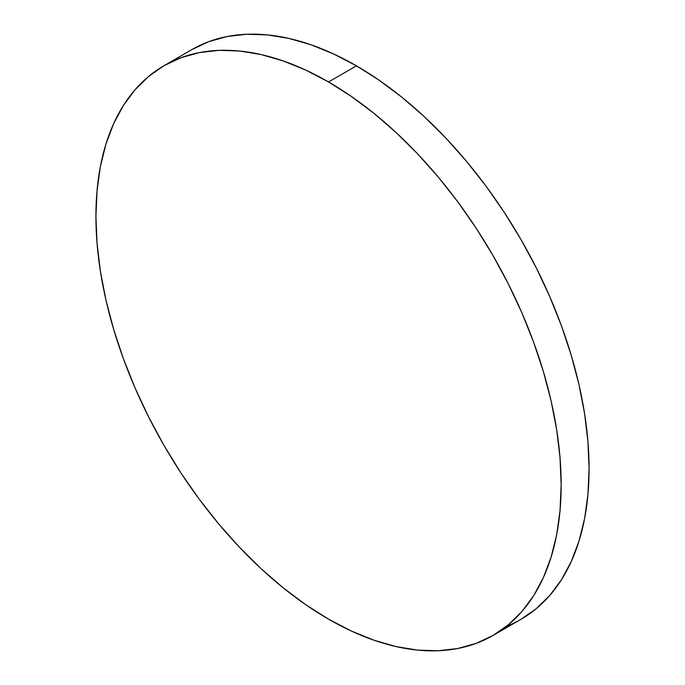 <?xml version="1.0" encoding="UTF-8"?>
<svg xmlns="http://www.w3.org/2000/svg" width="685" height="685" viewBox="0 0 685 685"><rect width="100%" height="100%" fill="white"/><g stroke="black" fill="none" stroke-linecap="round" stroke-linejoin="round"><path stroke-width="1.03" d="M506.386 626.364A328.963 189.933 -120 0 0 520.942 619.334A328.963 189.933 -120 0 0 571.367 355.729A328.963 189.933 -120 0 0 356.457 65.846L328.543 81.96A328.963 189.933 60 0 1 543.453 371.844A328.963 189.933 60 0 1 493.029 635.449A328.963 189.933 60 0 1 328.543 619.154A328.963 189.933 60 0 1 113.633 329.271A328.963 189.933 60 0 1 164.057 65.666A328.963 189.933 60 0 1 328.543 81.96L356.457 65.846A328.963 189.933 -120 0 0 191.971 49.551L164.057 65.666L148.731 76.343L135.133 89.666L123.394 105.499L113.633 123.694L105.944 144.073L100.395 166.438L97.047 190.576L95.926 216.263L97.047 243.235L100.395 271.243L105.944 300.013L113.633 329.271L123.394 358.734L135.133 388.121L148.731 417.139L164.057 445.524L180.977 472.992L199.309 499.279L218.892 524.136L239.527 547.315L261.019 568.61L283.162 587.798L305.741 604.701L328.543 619.154L351.345 631.031L373.924 640.201L396.067 646.58L417.559 650.108L438.194 650.75L457.777 648.507L476.109 643.386L493.029 635.449L508.356 624.771L521.953 611.448L533.692 595.616L543.453 577.421L551.142 557.042L556.691 534.677L560.039 510.539L561.161 484.86L560.039 457.88L556.691 429.872L551.142 401.102L543.453 371.844L533.692 342.38L521.953 312.994L508.356 283.975L493.029 255.591L476.109 228.122L457.777 201.835L438.194 176.978L417.559 153.8L396.067 132.505L373.924 113.316L351.345 96.414L328.543 81.96L305.741 70.084L283.162 60.922L261.019 54.535L239.527 51.007L218.892 50.365L199.309 52.617L180.977 57.728L164.057 65.666M493.029 635.449L520.942 619.334L536.269 608.657L549.867 595.333L561.606 579.501L571.367 561.306L579.056 540.927L584.605 518.562L587.953 494.424L589.074 468.737L587.953 441.765L584.605 413.757L579.056 384.987L571.367 355.729L561.606 326.265L549.867 296.879L536.269 267.861L520.942 239.476L504.023 212.007L485.691 185.721L466.108 160.864L445.473 137.685L423.981 116.39L401.838 97.201L379.259 80.299L356.457 65.846L333.655 53.969L311.076 44.799L288.933 38.42L267.441 34.892L246.805 34.25L227.223 36.493L208.891 41.614L191.971 49.551"/></g></svg>
